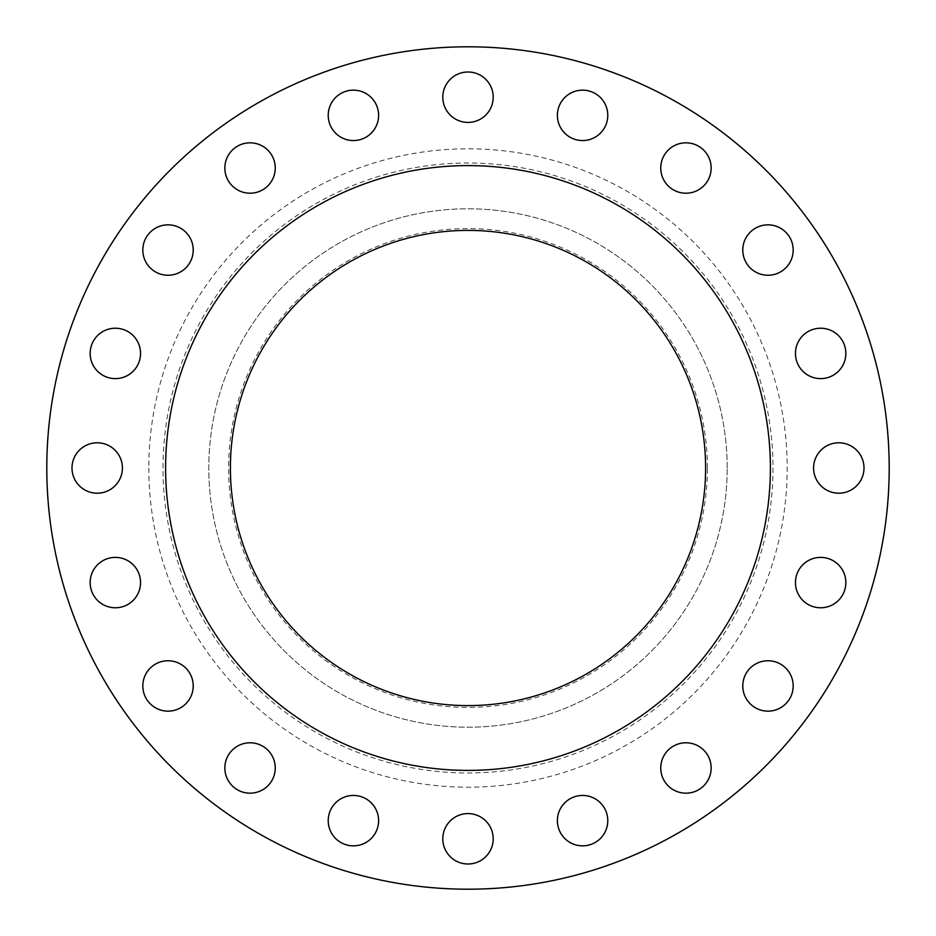 <?xml version="1.0" encoding="UTF-8"?>
<svg xmlns="http://www.w3.org/2000/svg" width="936" height="936" viewBox="0 0 936 936"><rect width="100%" height="100%" fill="white"/><g stroke="black" fill="none" stroke-linecap="round" stroke-linejoin="round"><path stroke-width="0.7" stroke-dasharray="4.68 3.51" d="M193.214 250.052A25.202 25.202 0 0 1 168.012 275.254A25.202 25.202 0 0 1 142.822 250.052A25.202 25.202 0 0 1 168.012 224.851A25.202 25.202 0 0 1 193.214 250.052M275.254 168.012A25.202 25.202 0 0 1 250.052 193.214A25.202 25.202 0 0 1 224.851 168.012A25.202 25.202 0 0 1 250.052 142.822A25.202 25.202 0 0 1 275.254 168.012M378.612 115.35A25.202 25.202 0 0 1 353.422 140.552A25.202 25.202 0 0 1 328.22 115.35A25.202 25.202 0 0 1 353.422 90.148A25.202 25.202 0 0 1 378.612 115.35M493.202 97.204A25.202 25.202 0 0 1 468 122.405A25.202 25.202 0 0 1 442.798 97.204A25.202 25.202 0 0 1 468 72.002A25.202 25.202 0 0 1 493.202 97.204M607.78 115.35A25.202 25.202 0 0 1 582.578 140.552A25.202 25.202 0 0 1 557.388 115.35A25.202 25.202 0 0 1 582.578 90.148A25.202 25.202 0 0 1 607.78 115.35M711.149 168.012A25.202 25.202 0 0 1 685.948 193.214A25.202 25.202 0 0 1 660.746 168.012A25.202 25.202 0 0 1 685.948 142.822A25.202 25.202 0 0 1 711.149 168.012M793.178 250.052A25.202 25.202 0 0 1 767.988 275.254A25.202 25.202 0 0 1 742.786 250.052A25.202 25.202 0 0 1 767.988 224.851A25.202 25.202 0 0 1 793.178 250.052M845.851 353.422A25.202 25.202 0 0 1 820.65 378.612A25.202 25.202 0 0 1 795.448 353.422A25.202 25.202 0 0 1 820.65 328.22A25.202 25.202 0 0 1 845.851 353.422M863.998 468A25.202 25.202 0 0 1 838.796 493.202A25.202 25.202 0 0 1 813.595 468A25.202 25.202 0 0 1 838.796 442.798A25.202 25.202 0 0 1 863.998 468M845.851 582.578A25.202 25.202 0 0 1 820.65 607.78A25.202 25.202 0 0 1 795.448 582.578A25.202 25.202 0 0 1 820.65 557.388A25.202 25.202 0 0 1 845.851 582.578M793.178 685.948A25.202 25.202 0 0 1 767.988 711.149A25.202 25.202 0 0 1 742.786 685.948A25.202 25.202 0 0 1 767.988 660.746A25.202 25.202 0 0 1 793.178 685.948M711.149 767.988A25.202 25.202 0 0 1 685.948 793.178A25.202 25.202 0 0 1 660.746 767.988A25.202 25.202 0 0 1 685.948 742.786A25.202 25.202 0 0 1 711.149 767.988M607.78 820.65A25.202 25.202 0 0 1 582.578 845.851A25.202 25.202 0 0 1 557.388 820.65A25.202 25.202 0 0 1 582.578 795.448A25.202 25.202 0 0 1 607.78 820.65M493.202 838.796A25.202 25.202 0 0 1 468 863.998A25.202 25.202 0 0 1 442.798 838.796A25.202 25.202 0 0 1 468 813.595A25.202 25.202 0 0 1 493.202 838.796M378.612 820.65A25.202 25.202 0 0 1 353.422 845.851A25.202 25.202 0 0 1 328.22 820.65A25.202 25.202 0 0 1 353.422 795.448A25.202 25.202 0 0 1 378.612 820.65M275.254 767.988A25.202 25.202 0 0 1 250.052 793.178A25.202 25.202 0 0 1 224.851 767.988A25.202 25.202 0 0 1 250.052 742.786A25.202 25.202 0 0 1 275.254 767.988M193.214 685.948A25.202 25.202 0 0 1 168.012 711.149A25.202 25.202 0 0 1 142.822 685.948A25.202 25.202 0 0 1 168.012 660.746A25.202 25.202 0 0 1 193.214 685.948M140.552 582.578A25.202 25.202 0 0 1 115.35 607.78A25.202 25.202 0 0 1 90.148 582.578A25.202 25.202 0 0 1 115.35 557.388A25.202 25.202 0 0 1 140.552 582.578M140.552 353.422A25.202 25.202 0 0 1 115.35 378.612A25.202 25.202 0 0 1 90.148 353.422A25.202 25.202 0 0 1 115.35 328.22A25.202 25.202 0 0 1 140.552 353.422M122.405 468A25.202 25.202 0 0 1 97.204 493.202A25.202 25.202 0 0 1 72.002 468A25.202 25.202 0 0 1 97.204 442.798A25.202 25.202 0 0 1 122.405 468M707.405 468A239.405 239.405 0 0 0 468 228.595A239.405 239.405 0 0 0 228.595 468A239.405 239.405 0 0 0 468 707.405A239.405 239.405 0 0 0 707.405 468M727.202 468A259.202 259.202 0 0 0 468 208.798A259.202 259.202 0 0 0 208.798 468A259.202 259.202 0 0 0 468 727.202A259.202 259.202 0 0 0 727.202 468A259.202 259.202 0 0 0 468 208.798A259.202 259.202 0 0 0 208.798 468A259.202 259.202 0 0 0 468 727.202A259.202 259.202 0 0 0 727.202 468M889.2 468A421.2 421.2 0 0 0 468 46.8A421.2 421.2 0 0 0 46.8 468A421.2 421.2 0 0 0 468 889.2A421.2 421.2 0 0 0 889.2 468M770.398 468A302.398 302.398 0 0 0 468 165.602A302.398 302.398 0 0 0 165.602 468A302.398 302.398 0 0 0 468 770.398A302.398 302.398 0 0 0 770.398 468M230.396 468A237.604 237.604 0 0 0 468 705.604A237.604 237.604 0 0 0 705.604 468A237.604 237.604 0 0 0 468 230.396A237.604 237.604 0 0 0 230.396 468M772.984 468A304.984 304.984 0 0 1 468 772.984A304.984 304.984 0 0 1 163.016 468A304.984 304.984 0 0 1 468 163.016A304.984 304.984 0 0 1 772.984 468M148.812 468A319.188 319.188 0 0 0 468 787.188A319.188 319.188 0 0 0 787.188 468A319.188 319.188 0 0 0 468 148.812A319.188 319.188 0 0 0 148.812 468"/><path stroke-width="1.4" d="M142.822 250.052A25.202 25.202 0 0 0 168.012 275.254A25.202 25.202 0 0 0 193.214 250.052A25.202 25.202 0 0 0 168.012 224.851A25.202 25.202 0 0 0 142.822 250.052M224.851 168.012A25.202 25.202 0 0 0 250.052 193.214A25.202 25.202 0 0 0 275.254 168.012A25.202 25.202 0 0 0 250.052 142.822A25.202 25.202 0 0 0 224.851 168.012M328.22 115.35A25.202 25.202 0 0 0 353.422 140.552A25.202 25.202 0 0 0 378.612 115.35A25.202 25.202 0 0 0 353.422 90.148A25.202 25.202 0 0 0 328.22 115.35M442.798 97.204A25.202 25.202 0 0 0 468 122.405A25.202 25.202 0 0 0 493.202 97.204A25.202 25.202 0 0 0 468 72.002A25.202 25.202 0 0 0 442.798 97.204M557.388 115.35A25.202 25.202 0 0 0 582.578 140.552A25.202 25.202 0 0 0 607.78 115.35A25.202 25.202 0 0 0 582.578 90.148A25.202 25.202 0 0 0 557.388 115.35M660.746 168.012A25.202 25.202 0 0 0 685.948 193.214A25.202 25.202 0 0 0 711.149 168.012A25.202 25.202 0 0 0 685.948 142.822A25.202 25.202 0 0 0 660.746 168.012M742.786 250.052A25.202 25.202 0 0 0 767.988 275.254A25.202 25.202 0 0 0 793.178 250.052A25.202 25.202 0 0 0 767.988 224.851A25.202 25.202 0 0 0 742.786 250.052M795.448 353.422A25.202 25.202 0 0 0 820.65 378.612A25.202 25.202 0 0 0 845.851 353.422A25.202 25.202 0 0 0 820.65 328.22A25.202 25.202 0 0 0 795.448 353.422M813.595 468A25.202 25.202 0 0 0 838.796 493.202A25.202 25.202 0 0 0 863.998 468A25.202 25.202 0 0 0 838.796 442.798A25.202 25.202 0 0 0 813.595 468M795.448 582.578A25.202 25.202 0 0 0 820.65 607.78A25.202 25.202 0 0 0 845.851 582.578A25.202 25.202 0 0 0 820.65 557.388A25.202 25.202 0 0 0 795.448 582.578M742.786 685.948A25.202 25.202 0 0 0 767.988 711.149A25.202 25.202 0 0 0 793.178 685.948A25.202 25.202 0 0 0 767.988 660.746A25.202 25.202 0 0 0 742.786 685.948M660.746 767.988A25.202 25.202 0 0 0 685.948 793.178A25.202 25.202 0 0 0 711.149 767.988A25.202 25.202 0 0 0 685.948 742.786A25.202 25.202 0 0 0 660.746 767.988M557.388 820.65A25.202 25.202 0 0 0 582.578 845.851A25.202 25.202 0 0 0 607.78 820.65A25.202 25.202 0 0 0 582.578 795.448A25.202 25.202 0 0 0 557.388 820.65M442.798 838.796A25.202 25.202 0 0 0 468 863.998A25.202 25.202 0 0 0 493.202 838.796A25.202 25.202 0 0 0 468 813.595A25.202 25.202 0 0 0 442.798 838.796M328.22 820.65A25.202 25.202 0 0 0 353.422 845.851A25.202 25.202 0 0 0 378.612 820.65A25.202 25.202 0 0 0 353.422 795.448A25.202 25.202 0 0 0 328.22 820.65M224.851 767.988A25.202 25.202 0 0 0 250.052 793.178A25.202 25.202 0 0 0 275.254 767.988A25.202 25.202 0 0 0 250.052 742.786A25.202 25.202 0 0 0 224.851 767.988M142.822 685.948A25.202 25.202 0 0 0 168.012 711.149A25.202 25.202 0 0 0 193.214 685.948A25.202 25.202 0 0 0 168.012 660.746A25.202 25.202 0 0 0 142.822 685.948M90.148 582.578A25.202 25.202 0 0 0 115.35 607.78A25.202 25.202 0 0 0 140.552 582.578A25.202 25.202 0 0 0 115.35 557.388A25.202 25.202 0 0 0 90.148 582.578M90.148 353.422A25.202 25.202 0 0 0 115.35 378.612A25.202 25.202 0 0 0 140.552 353.422A25.202 25.202 0 0 0 115.35 328.22A25.202 25.202 0 0 0 90.148 353.422M72.002 468A25.202 25.202 0 0 0 97.204 493.202A25.202 25.202 0 0 0 122.405 468A25.202 25.202 0 0 0 97.204 442.798A25.202 25.202 0 0 0 72.002 468M889.2 468A421.2 421.2 0 0 0 468 46.8A421.2 421.2 0 0 0 46.8 468A421.2 421.2 0 0 0 468 889.2A421.2 421.2 0 0 0 889.2 468M770.398 468A302.398 302.398 0 0 0 468 165.602A302.398 302.398 0 0 0 165.602 468A302.398 302.398 0 0 0 468 770.398A302.398 302.398 0 0 0 770.398 468M230.396 468A237.604 237.604 0 0 0 468 705.604A237.604 237.604 0 0 0 705.604 468A237.604 237.604 0 0 0 468 230.396A237.604 237.604 0 0 0 230.396 468"/></g></svg>
